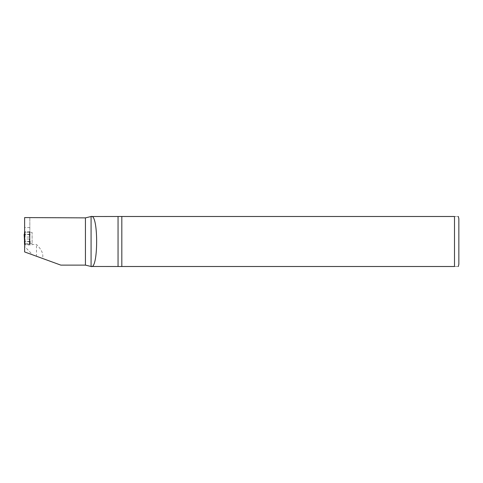 <?xml version="1.0" encoding="UTF-8"?>
<svg xmlns="http://www.w3.org/2000/svg" width="483" height="483" viewBox="0 0 483 483"><rect width="100%" height="100%" fill="white"/><g stroke="black" fill="none" stroke-linecap="round" stroke-linejoin="round"><path stroke-width="0.36" stroke-dasharray="2.42 1.81" d="M24.621 242.128L24.772 244.326L25.17 244.326L24.621 244.326M29.686 244.326L29.964 240.359C30.024 238.354 29.801 237.256 29.294 237.056L29.451 234.327L30.308 234.436L30.018 231.713L29.288 231.713L29.686 231.713L29.964 235.68C30.024 237.684 29.801 238.789 29.294 238.988L29.451 241.717L30.308 241.603L30.018 244.326L24.772 244.326M29.294 237.056L25.17 237.056L24.621 237.986M30.018 244.326L24.446 244.326M30.097 234.653L24.15 234.436M24.428 234.352L24.361 234.653M30.018 231.713L24.621 231.713M29.686 231.713L24.446 231.713M29.288 244.326L29.946 231.713L29.946 244.326L29.946 231.713L29.288 244.326M24.512 240.576L24.512 231.713L25.17 244.326L24.512 231.713L24.512 244.326L25.17 231.713L24.512 244.326M29.451 234.327L25.007 234.327L25.17 237.056M30.224 234.653L24.241 234.653M24.621 234.333L25.007 234.327M29.294 238.988L25.17 238.988C24.657 238.789 24.434 237.684 24.5 235.68L24.772 231.713M30.097 241.391L24.361 241.391M29.288 231.713L29.946 244.326L29.288 231.713M29.451 241.717L25.007 241.717L25.17 238.988M30.224 241.391L24.241 241.391M24.428 241.687L25.007 241.717M121.819 216.493L118.051 216.493L118.051 266.507L121.819 266.507L121.819 216.493L454.503 216.493C459.979 216.493 459.979 216.493 454.503 216.493L454.503 266.507L121.819 266.507M60.846 265.125L42.383 258.405C43.79 254.42 41.816 249.771 36.473 244.452L32.12 244.452L32.12 244.935L24.621 244.935L24.621 232.365L32.12 232.365L32.12 244.452M29.837 217.875L29.837 232.365L29.837 217.875M24.621 244.935L24.621 246.451L32.639 254.855L36.473 256.25L36.473 244.452M32.639 254.855L24.621 251.939L24.621 246.451M24.621 217.579L24.621 232.365L32.12 232.365L32.12 243.674L24.621 243.674L32.12 243.674L32.12 244.935M36.473 256.25L42.383 258.405M29.837 227.535L24.621 227.535M458.85 218.666L458.85 264.334M454.503 266.507C459.979 266.507 459.979 266.507 454.503 266.507"/><path stroke-width="0.72" d="M24.621 237.986L24.621 242.128M24.621 244.326L24.428 241.687M24.621 231.713L24.428 234.352M24.512 244.326L24.512 240.576M24.488 240.214L24.15 234.436L24.621 234.333M118.051 266.507L118.051 216.493L91.082 216.523C98.496 213.081 98.496 269.894 91.082 266.477L85.437 265.125L60.846 265.125L24.621 251.939L24.621 217.579L85.437 217.875L91.082 216.523L91.082 266.477L121.819 266.507L121.819 216.493L118.051 216.493M121.819 266.507L454.503 266.507L454.503 216.493C459.979 216.493 459.979 216.493 454.503 216.493L121.819 216.493M454.503 266.507C459.979 266.507 459.979 266.507 454.503 266.507M458.264 216.493L458.85 218.666L458.85 264.334L458.264 266.507M85.437 265.125L85.437 217.875M24.5 240.359L24.15 234.436"/></g></svg>
